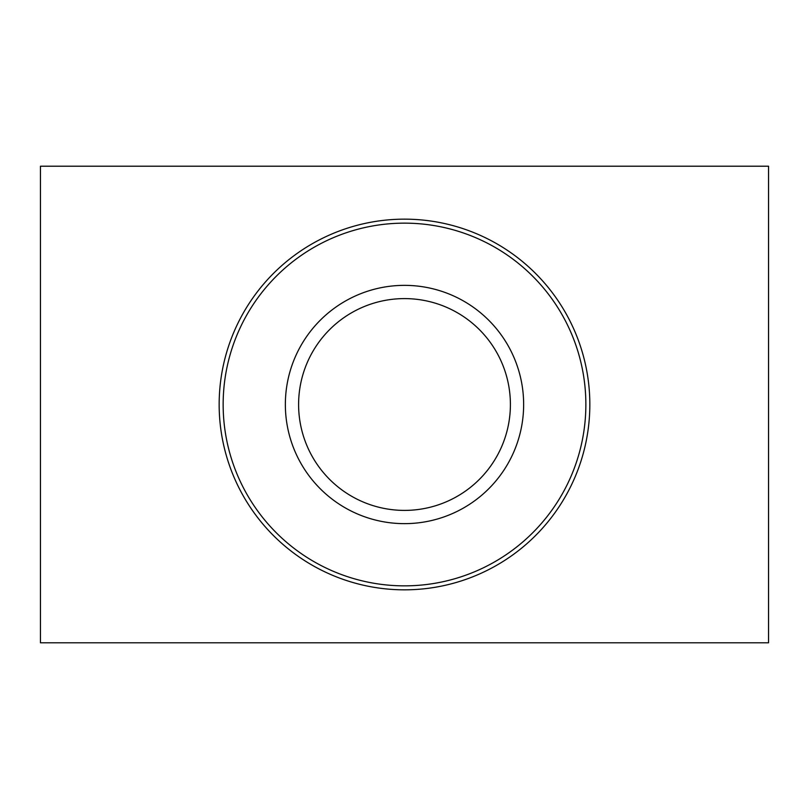 <?xml version="1.0" encoding="UTF-8"?>
<svg xmlns="http://www.w3.org/2000/svg" width="809" height="809" viewBox="0 0 809 809"><rect width="100%" height="100%" fill="white"/><g stroke="black" fill="none" stroke-linecap="round" stroke-linejoin="round"><path stroke-width="1.21" d="M40.45 642.791L40.45 166.209L768.55 166.209L768.55 642.791L40.45 642.791M338.91 503.967A119.145 119.145 0 0 0 523.433 411.569A119.145 119.145 0 0 0 351.157 297.965A119.145 119.145 0 0 0 338.91 503.967M346.201 492.914A105.908 105.908 0 0 1 357.082 309.807A105.908 105.908 0 0 1 510.216 410.78A105.908 105.908 0 0 1 346.201 492.914M304.659 555.904A181.368 181.368 0 0 1 323.297 242.336A181.368 181.368 0 0 1 585.544 415.26A181.368 181.368 0 0 1 304.659 555.904M302.475 559.221A185.332 185.332 0 0 0 589.508 415.492A185.332 185.332 0 0 0 321.517 238.776A185.332 185.332 0 0 0 302.475 559.221"/></g></svg>
